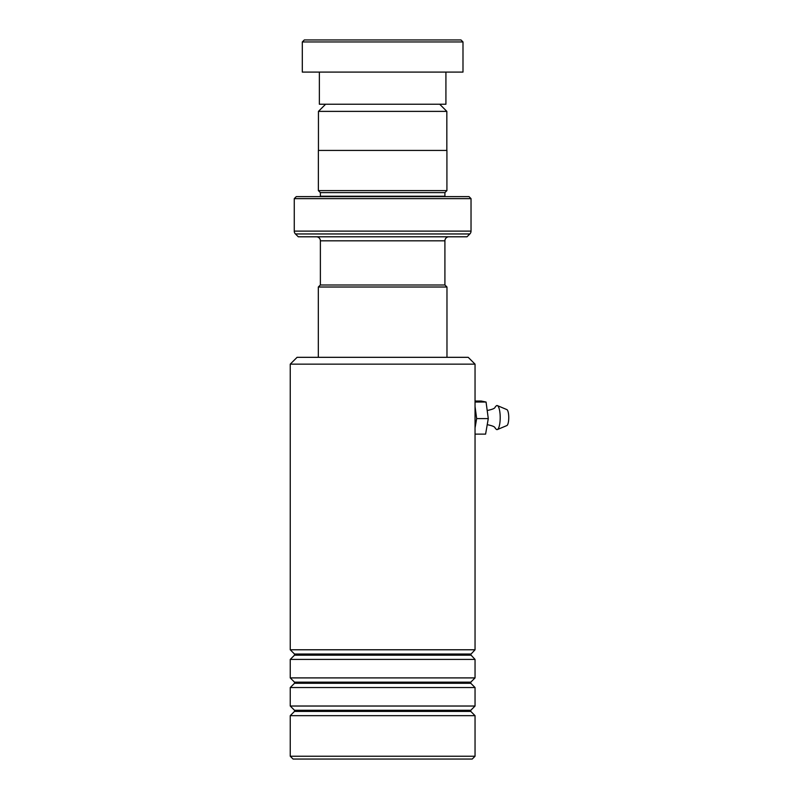 <?xml version="1.0" encoding="UTF-8"?>
<svg xmlns="http://www.w3.org/2000/svg" width="799" height="799" viewBox="0 0 799 799"><rect width="100%" height="100%" fill="white"/><g stroke="black" fill="none" stroke-linecap="round" stroke-linejoin="round"><path stroke-width="1.2" d="M325.602 104.23L318.451 111.381L446.841 111.381L439.69 104.23M446.841 150.422L446.841 111.381M318.451 150.422L318.451 111.381M444.913 285.003L444.913 240.819A4.015 4.015 0 0 1 448.928 236.794M320.379 285.003L320.379 240.819L444.913 240.819M320.329 285.003L444.963 285.003L446.971 287.011L318.322 287.011L320.329 285.003M446.971 357.323L446.971 287.011M318.322 357.323L318.322 287.011M316.364 236.794A4.015 4.015 0 0 1 320.379 240.819M320.339 196.624A2.007 2.007 0 0 0 320.379 196.224L320.379 192.609L444.913 192.609L446.921 190.601L446.921 150.422L318.372 150.422L318.372 190.601L446.921 190.601M320.379 192.609L318.372 190.601M320.379 196.224L444.913 196.224L444.913 192.609M294.262 231.121L471.03 231.121L471.03 198.631L469.023 196.624L296.269 196.624L294.262 198.631L294.262 231.121A4.015 4.015 0 0 0 295.44 233.957L298.287 236.794L467.006 236.794L469.852 233.957L295.44 233.957M471.03 231.121A4.015 4.015 0 0 1 469.852 233.957M471.03 198.631L294.262 198.631M304.309 39.95L460.983 39.95L462.991 41.957L302.302 41.957L304.309 39.95M445.922 72.09L445.922 104.23L319.37 104.23L319.37 72.09M462.991 41.957L462.991 72.09L302.302 72.09L302.302 41.957M290.247 364.144L297.078 357.323L468.214 357.323L475.045 364.144L290.247 364.144L290.247 649.777L475.045 649.777L475.045 364.144M475.045 756.234L472.229 759.05L293.063 759.05L290.247 756.234L475.045 756.234L475.045 715.664L290.247 715.664L290.247 756.234M294.501 682.156L294.501 683.285L470.791 683.285L470.791 682.156L294.501 682.156L290.247 677.902L290.247 659.425L475.045 659.425L470.561 654.601L475.045 649.777M294.501 710.271L294.501 711.41L470.791 711.41L470.791 710.271L294.501 710.271L290.247 706.026L290.247 687.539L475.045 687.539L470.791 683.285M290.247 677.902L475.045 677.902L475.045 659.425M290.247 706.026L475.045 706.026L475.045 687.539M487.21 424.768L487.68 424.758C496.818 426.706 494.291 427.914 495.839 428.773A12.055 3.186 -90 0 0 497.368 429.552L506.866 425.567A8.03 2.127 -90 0 0 508.753 417.507A8.03 2.127 -90 0 0 506.866 409.597L497.368 405.602A12.055 3.186 -90 0 0 495.839 406.381C494.291 407.24 496.818 408.449 487.68 410.396L487.18 410.386M497.368 429.552A12.055 3.186 -90 0 0 500.204 417.478A12.055 3.186 -90 0 0 497.368 405.602M475.045 401.028L481.168 401.028L486.062 402.037L488.279 418.586L485.602 434.127L475.045 434.127M486.062 402.037L475.045 402.037M475.045 406.561L476.653 418.586L475.045 427.934M488.279 418.586L476.653 418.586M470.791 655.17L294.501 655.17L294.501 654.031L470.791 654.031M470.791 682.156L475.045 677.902M470.791 711.41L475.045 715.664M470.791 710.271L475.045 706.026M294.501 711.41L290.247 715.664M294.501 683.285L290.247 687.539M294.501 654.031L290.247 649.777M294.501 655.17L290.247 659.425"/></g></svg>
